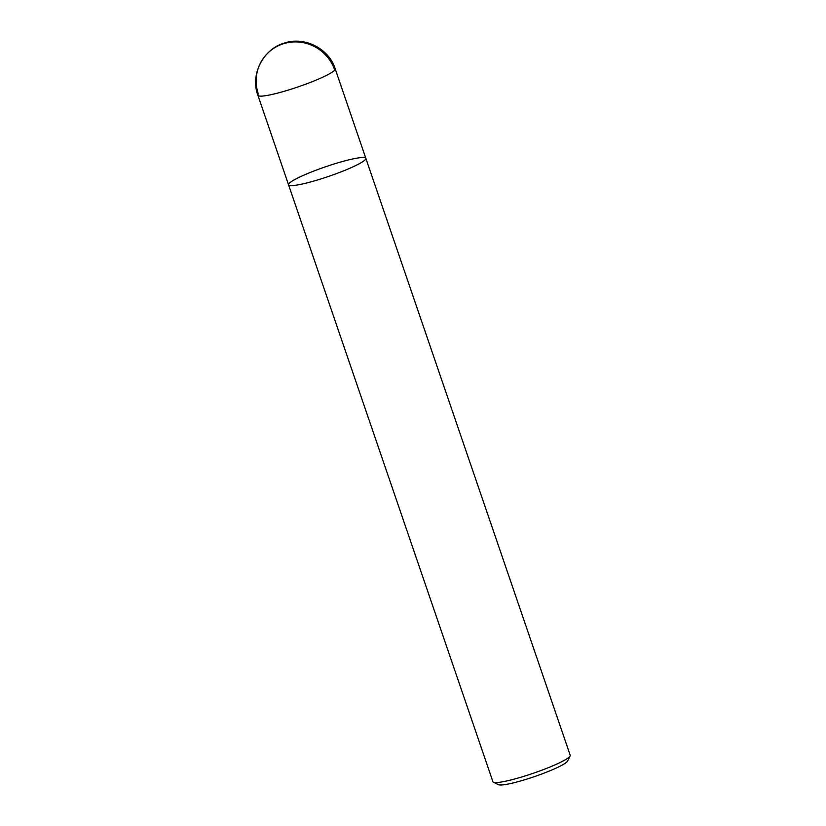 <?xml version="1.0" encoding="UTF-8"?>
<svg xmlns="http://www.w3.org/2000/svg" width="826" height="826" viewBox="0 0 826 826"><rect width="100%" height="100%" fill="white"/><g stroke="black" fill="none" stroke-linecap="round" stroke-linejoin="round"><path stroke-width="1.24" d="M365.835 158.334A40.846 5.049 -18.9 0 1 365.381 159.552A40.846 5.049 -18.9 0 1 324.959 177.631A40.846 5.049 -18.9 0 1 288.542 184.797L492.926 781.747A40.846 5.049 -18.9 0 0 493.432 782.232A40.846 5.049 -18.9 0 0 531.737 773.786A40.846 5.049 -18.9 0 0 569.764 756.502A40.846 5.049 -18.9 0 0 570.116 755.976A40.846 5.049 -18.9 0 0 570.219 755.284L365.835 158.334A40.846 5.049 -18.9 0 0 325.527 166.79A40.846 5.049 -18.9 0 0 288.542 184.797A40.846 5.049 -18.9 0 0 324.959 177.631A40.846 5.049 -18.9 0 0 365.381 159.552A40.846 5.049 -18.9 0 0 365.835 158.334L335.201 68.857C328.903 48.342 304.185 36.127 284.227 43.138C263.391 48.899 249.948 74.546 257.908 95.31A40.846 5.049 -18.9 0 0 294.324 88.155A40.846 5.049 -18.9 0 0 334.747 70.076A40.846 5.049 -18.9 0 0 335.201 68.857M493.432 782.232L498.553 784.7A36.757 4.543 -18.9 0 0 533.028 777.101A36.757 4.543 -18.9 0 0 567.255 761.541A36.757 4.543 -18.9 0 0 567.576 761.066L570.116 755.986M334.747 70.076A40.846 39.72 -140.2 0 0 283.421 43.737A40.846 39.72 -140.2 0 0 258.362 94.102M288.542 184.797L257.908 95.31"/></g></svg>
